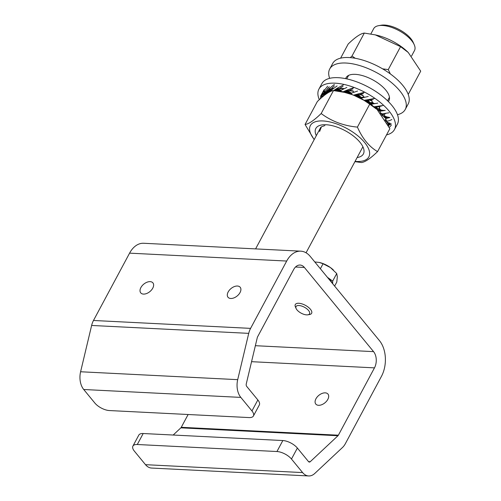 <?xml version="1.0" encoding="UTF-8"?>
<svg xmlns="http://www.w3.org/2000/svg" width="501" height="501" viewBox="0 0 501 501"><rect width="100%" height="100%" fill="white"/><g stroke="black" fill="none" stroke-linecap="round" stroke-linejoin="round"><path stroke-width="0.75" d="M140.887 287.568A7.872 4.822 -39.4 0 0 140.737 292.866A7.872 4.822 -39.4 0 0 146.668 293.505A7.872 4.822 -39.4 0 0 152.761 288.163A7.872 4.822 -39.4 0 0 152.905 282.865A7.872 4.822 -39.4 0 0 146.981 282.232A7.872 4.822 -39.4 0 0 140.887 287.568M228.168 291.958A7.872 4.822 -39.4 0 0 228.018 297.256A7.872 4.822 -39.4 0 0 233.948 297.888A7.872 4.822 -39.4 0 0 240.042 292.553A7.872 4.822 -39.4 0 0 240.186 287.255A7.872 4.822 -39.4 0 0 234.261 286.616A7.872 4.822 -39.4 0 0 228.168 291.958M315.956 398.777A7.872 4.822 -39.4 0 0 315.805 404.075A7.872 4.822 -39.4 0 0 321.73 404.714A7.872 4.822 -39.4 0 0 327.823 399.372A7.872 4.822 -39.4 0 0 327.973 394.074A7.872 4.822 -39.4 0 0 322.049 393.442A7.872 4.822 -39.4 0 0 315.956 398.777M291.482 459.041A11.579 5.11 -151.8 0 0 276.94 451.526L282.833 440.542A11.579 5.11 28.2 0 1 297.375 448.057L291.482 459.041L302.61 472.581A16.214 10.634 -87.1 0 0 308.666 475.95A16.214 10.634 -87.1 0 0 314.778 473.451L342.509 447.474A16.214 10.634 -87.1 0 0 345.352 443.686L381.449 376.357A25.476 16.715 92.9 0 0 379.464 340.649L310.282 256.462A25.476 16.715 92.9 0 0 300.757 251.164A25.476 16.715 92.9 0 0 286.691 261.046L129.584 253.149A25.476 16.715 92.9 0 1 143.655 243.267L300.757 251.164M286.691 261.046L250.588 328.374L93.487 320.477L129.584 253.149M93.487 320.477A16.214 10.634 92.9 0 0 91.627 325.456L80.598 371.761A16.214 10.634 92.9 0 0 83.723 389.502L94.846 403.042A11.579 5.11 -151.8 0 0 109.387 410.551L249.035 417.571A11.579 5.11 -151.8 0 0 253.431 415.968A11.579 5.11 -151.8 0 0 251.953 410.939L240.824 397.399L83.723 389.502M250.588 328.374A16.214 10.634 92.9 0 0 248.728 333.359L237.699 379.658A16.214 10.634 92.9 0 0 240.824 397.399M251.953 410.939L257.846 399.948L246.717 386.415A2.317 1.522 92.9 0 1 246.273 383.879L257.301 337.574A2.317 1.522 92.9 0 1 257.564 336.866L293.667 269.538A11.579 7.596 -87.1 0 1 300.061 265.042A11.579 7.596 -87.1 0 1 304.389 267.453L295.515 267.008M257.846 399.948A11.579 5.11 28.2 0 1 259.318 404.983L253.431 415.968M297.375 448.057L308.497 461.59A2.317 1.522 92.9 0 0 309.368 462.072A2.317 1.522 92.9 0 0 310.238 461.715L337.968 435.738A2.317 1.522 -87.1 0 0 338.375 435.2L374.472 367.866A11.579 7.596 92.9 0 0 373.571 351.633L304.389 267.453M338.375 435.2L181.268 427.297L188.125 414.509M181.268 427.297A2.317 1.522 -87.1 0 1 180.861 427.841L173.189 435.031M282.833 440.542L143.186 433.522L137.293 444.506A11.579 5.11 -151.8 0 0 132.903 446.109A11.579 5.11 -151.8 0 0 134.381 451.144L145.503 464.677A16.214 10.634 -87.1 0 0 151.565 468.053L308.666 475.95M132.903 446.109L138.796 435.125A11.579 5.11 28.2 0 1 143.186 433.522M276.94 451.526L137.293 444.506M378.693 25.657L381.211 25.219A20.842 9.2 28.2 0 1 384.599 25.05A20.842 9.2 28.2 0 1 413.193 42.366L414.227 44.708A23.159 10.227 -151.8 0 0 382.457 25.47A23.159 10.227 -151.8 0 0 378.693 25.657A23.159 10.227 -151.8 0 0 373.671 28.67L370.828 33.98M411.578 55.999L414.49 50.557A23.159 10.227 -151.8 0 0 414.227 44.708M309.718 313.019A7.665 3.382 28.2 0 1 307.871 314.816A7.665 3.382 28.2 0 1 301.182 313.175A7.665 3.382 28.2 0 1 296.11 308.51A7.665 3.382 28.2 0 1 295.84 307.37A7.665 3.382 28.2 0 1 302.754 306.449A7.665 3.382 28.2 0 1 309.718 313.019M296.11 308.51L295.396 306.894A9.262 4.089 28.2 0 1 295.07 305.516A9.262 4.089 28.2 0 1 295.296 304.552A9.262 4.089 28.2 0 1 304.414 304.833A9.262 4.089 28.2 0 1 311.847 312.342A9.262 4.089 28.2 0 1 311.622 313.307A9.262 4.089 28.2 0 1 309.612 314.515L307.871 314.816M332.702 283.748L332.683 281.092L327.416 277.316M327.629 277.573A15.055 6.645 28.2 0 1 332.169 283.103M333.409 270.008A15.055 6.645 -151.8 0 0 333.309 269.92A15.055 6.645 -151.8 0 0 330.466 267.584A15.055 6.645 -151.8 0 0 319.431 262.474A15.055 6.645 -151.8 0 0 319.331 262.455M314.791 261.948L319.25 262.436L323.064 263.751L330.466 267.584L336.728 273.546L337.33 276.734L336.791 282.044L334.624 286.084M320.383 268.755L323.064 263.751M332.683 281.092L336.728 273.546M319.312 99.68A42.842 18.913 28.2 0 1 318.93 89.103L321.88 83.611A42.842 18.913 28.2 0 1 338.125 77.68A42.842 18.913 28.2 0 1 381.793 95.772A42.842 18.913 28.2 0 1 397.393 124.104L394.45 129.596A42.842 18.913 28.2 0 1 386.522 134.901M318.93 89.103A42.842 18.913 28.2 0 1 335.182 83.179A42.842 18.913 28.2 0 1 378.85 101.265A42.842 18.913 28.2 0 1 394.45 129.596M364.609 97.25A32.653 14.416 -151.8 0 0 363.357 96.568M373.903 103.444A32.653 14.416 -151.8 0 0 372.068 102.041M380.722 109.901A32.653 14.416 -151.8 0 0 379.251 108.279M384.925 116.151A32.653 14.416 -151.8 0 0 384.148 114.66M386.265 121.518A32.653 14.416 -151.8 0 0 386.221 120.534L385.156 120.691M381.699 115.017L383.39 115.199M384.505 113.595L384.975 113.959L383.991 114.923L382.47 114.829L381.092 113.921M376.639 109.243L376.195 108.767L378.443 108.955M381.562 105.999L378.036 106.632L379.633 107.408L379.251 108.711L377.184 108.579L374.798 107.483M369.638 103.557L368.667 102.793L371.31 102.843M373.32 99.185L369.4 100.068L372.043 101.045L372.281 102.58L369.807 102.561L366.882 101.628M361.039 98.384L359.843 97.689L362.693 97.47M363.507 93.267L359.449 94.551L362.949 95.491L363.776 97.144L361.064 97.351L357.896 96.774M351.577 94.345L350.919 93.881M351.088 93.424L348.721 93.374M323.176 95.472L322.588 96.399L323.201 96.417M320.74 96.806L321.855 96.192L321.961 95.76L320.897 96.342L320.12 98.947M321.354 97.845L322.049 96.806L321.855 96.192M322.049 96.806L322.588 96.399M327.635 86.222L323.289 91.633L320.571 96.236L323.615 95.929M323.026 92.046L324.316 91.652L324.516 91.263L323.289 91.633M321.197 95.284L324.385 92.265L324.316 91.652M328.017 87.738L327.76 88.182M320.571 96.236L324.097 89.754M321.567 95.152L322.419 94.946L325.174 92.09M322.419 94.946L325.688 92.109M323.001 94.846L326.195 92.153M323.565 94.777L326.696 92.209M324.109 94.733L324.629 94.72L327.191 92.272M324.629 94.72L325.136 94.733L327.685 92.347M334.355 84.437L328.831 88.89L325.85 91.965L324.279 92.297L325.982 92.171L328.168 92.748M334.417 85.915L330.478 89.447L331.624 89.798L328.218 91.752L331.117 90.474M331.499 88.865L333.052 88.715M328.474 89.234L329.84 89.046L330.128 88.715L328.831 88.89M330.591 89.573L327.084 91.783L325.85 91.965L329.752 89.623L329.84 89.046M331.963 88.495L333.585 88.314M324.279 92.297L329.257 86.742M329.752 89.623L330.478 89.447M327.084 91.783L331.111 89.679M327.66 91.752L328.218 91.752M328.75 91.783L331.693 90.562M329.263 91.84L329.758 91.915M343.053 86.291L338.382 89.072L341.313 90.412M339.521 88.664L343.886 88.852M336.54 88.652L337.881 88.627L338.25 88.358L336.979 88.376L333.271 90.8L330.929 90.449L337.104 85.934M333.666 90.775L337.636 89.14L337.881 88.627M340.066 88.383L343.636 88.47M343.36 84.919L336.979 88.376M337.636 89.14L338.382 89.072M334.43 90.737L338.457 89.197M334.962 90.762L338.939 89.36M335.47 90.813L339.409 89.535M335.952 90.888L339.878 89.735M336.409 90.994L340.348 89.948M336.854 91.113L340.83 90.174M337.818 91.132L340.348 90.606M342.214 91.458L341.814 91.94M353.073 88.827L347.976 90.869L351.689 93.399M349.153 90.625L353.249 91.288L353.838 92.215M346.448 90.349L347.656 90.437L348.076 90.23L346.93 90.149L342.74 91.915L347.656 90.437M349.742 90.424L353.092 90.9M342.74 91.915L339.878 90.869L346.874 87.418M353.756 87.625L346.93 90.149M347.268 90.856L347.976 90.869M343.104 91.927L348.001 90.988M343.742 91.921L348.402 91.182M344.187 91.965L348.796 91.395M344.607 92.04L349.184 91.62M349.98 92.134L345.001 92.134L349.579 91.871M345.728 92.397L350.387 92.422M346.066 92.56L350.806 92.723M346.686 92.923L351.239 93.048M347.65 93.148L350.738 93.33M351.552 93.844L350.587 93.95M359.449 94.551L358.296 94.777L361.064 97.351M357.219 94.163L358.209 94.301L358.66 94.157L357.714 94.025L353.33 95.203L358.209 94.301M360.037 94.426L362.906 95.121M353.33 95.203L350.249 93.518L357.608 91.038M364.528 92.29L357.714 94.025M357.695 94.614L358.315 94.67M358.578 94.971L354.107 95.209L358.296 94.777M354.432 95.246L358.854 95.184M354.733 95.315L359.129 95.415M355.015 95.403L359.411 95.666M359.994 96.236L355.272 95.516L359.699 95.941M355.735 95.797L360.307 96.555M355.935 95.96L360.626 96.9M356.436 96.349L360.964 97.269M363.62 97.576L363.162 97.538L363.62 97.576M361.44 98.039L359.843 97.689M369.4 100.068L368.323 100.187L369.807 102.561M367.803 99.718L364.002 100.325L368.511 99.831M369.951 99.993L372.124 100.72M353.706 95.215L363.995 100.325L361.027 98.133L368.254 96.449M374.623 98.459L368.279 99.63M367.909 100.043L368.392 100.112M365.561 100.231L368.323 100.187M364.953 100.319L368.473 100.35M368.749 100.739L364.866 100.313L368.611 100.532M369.043 101.215L365.016 100.369L368.893 100.97M365.248 100.538L369.199 101.49M365.342 100.651L369.369 101.791M365.417 100.776L369.544 102.116M365.649 101.096L369.738 102.473M372.349 103.162L371.836 103.018L372.349 103.162M373.345 103.369L372.85 103.281L373.345 103.369M374.322 103.469L373.834 103.431L374.322 103.469M375.287 103.482L375.788 103.45L375.287 103.482M383.052 105.523L373.708 106.801L371.153 104.264L375.794 103.45M374.554 103.563L370.377 103.525L368.667 102.793M374.034 103.626L370.377 103.525M370.652 103.651L371.291 104.033M378.036 106.632L377.103 106.694L377.184 108.579M377.159 106.475L381.618 105.83M373.708 106.801L377.215 106.65M378.512 106.575L379.839 107.151M371.153 104.264L377.767 103.118M377.585 106.419L377.948 106.437M376.076 106.65L377.103 106.694M375.637 106.669L377.109 106.801M375.355 106.688L377.103 106.926M375.086 106.707L377.096 107.076M374.836 106.726L377.09 107.252M373.984 106.6L377.09 107.446M373.946 106.65L377.096 107.671M373.89 106.713L377.109 107.915M373.827 106.788L377.128 108.197M373.846 106.92L377.159 108.504M375.117 103.569L371.297 104.221M379.489 109.456L378.969 109.218L379.489 109.456M380.516 109.838L380.002 109.656L380.516 109.838M381.537 110.114L382.582 110.314M382.557 110.301L383.39 110.377M388.995 112.794L381.499 113.984L379.457 110.94L383.898 110.395M382.031 110.414L378.023 109.869L376.195 108.767M379.645 111.316L385.225 110.389L379.626 111.191L378.023 109.869M383.96 110.395L384.887 110.439M381.599 110.458L378.349 110.082M383.359 113.808L382.47 114.829M384.874 113.539L385.294 113.777M381.543 113.539L382.914 114.165M380.353 113.182L381.148 113.476M381.524 113.664L382.77 114.334M381.656 113.934L382.626 114.535M380.86 113.646L382.488 114.773M382.802 110.326L382.044 110.22M381.624 110.132L381.023 109.988M384.348 115.831L384.943 116.163M386.384 116.764L384.824 116.107L387.805 117.253L383.44 116.42L382.42 115.612M391.863 119.564L388.995 120.822L386.622 121.173L385.657 118.593L389.891 117.56L385.501 118.368L385.137 117.954L386.64 117.34L383.44 116.42M389.183 117.322L388.569 117.484M385.137 117.954L383.785 116.708M386.64 117.34L386.96 117.278M384.962 119.67L386.077 120.346L385.507 120.522M386.622 121.173L385.219 119.789M385.444 120.121L385.795 120.422M389.653 117.622L388.388 117.56M388.576 117.34L387.805 117.253M388.882 117.265L387.768 117.228M388.125 117.19L387.26 117.096M387.361 117.052L386.759 116.946M387.887 117.134L386.271 116.771M387.129 116.977L385.789 116.57M385.657 116.489L384.824 116.107M388.607 125.976L387.855 124.467L389.427 123.409L386.052 121.342M388.05 122.695L386.659 121.868M388.864 123.49L387.041 122.914M388.613 125.382L391.312 123.916L390.191 123.772L388.35 125.05M389.427 123.409L390.191 123.772M388.67 123.59L387.16 123.146M391.375 125.162L389.29 127.404M391.181 124.016L390.11 123.885M389.928 123.102L388.494 122.995M389.44 123.027L388.068 122.776M388.294 122.764L387.655 122.538M388.5 122.826L387.298 122.307M355.065 161.397A33.166 14.642 -151.8 0 0 369.619 152.83A33.166 14.642 -151.8 0 0 352.929 132.17A33.166 14.642 -151.8 0 0 317.277 121.273A33.166 14.642 -151.8 0 0 314.24 139.51M364.002 100.325L369.732 104.152L357.42 127.11C343.636 125.82 331.556 121.292 321.166 113.539C314.052 120.415 308.679 124.06 305.053 124.473L314.177 139.629M369.732 104.152L376.508 109.118A33.166 14.642 -151.8 0 0 373.915 106.819M372.876 105.974A33.166 14.642 -151.8 0 0 368.642 102.874A33.166 14.642 -151.8 0 0 365.642 100.958M377.403 109.969L389.872 128.657L377.56 151.615C369.137 146.687 362.423 138.52 357.42 127.11M324.905 125.557L321.51 126.759L319.112 130.429M316.313 135.652A26.973 11.905 28.2 0 1 317.709 126.434A26.973 11.905 28.2 0 1 331.963 125.601A26.973 11.905 28.2 0 1 356.837 138.94A26.973 11.905 28.2 0 1 361.497 155.999A26.973 11.905 28.2 0 1 357.132 157.539M354.927 161.648L361.446 162.549C365.072 162.136 370.446 158.491 377.56 151.615M321.166 113.539L333.478 90.581C329.815 91.013 324.448 94.658 317.365 101.515L305.053 124.473M333.478 90.581L344.481 92.384L352.547 94.77M365.429 100.826A33.166 14.642 -151.8 0 0 364.565 100.313M362.154 98.966A33.166 14.642 -151.8 0 0 356.299 96.161M356.017 96.035A33.166 14.642 -151.8 0 0 353.906 95.19M352.078 94.52A33.166 14.642 -151.8 0 0 346.767 92.923M321.46 126.797L319.594 131.531L321.46 126.797M340.611 58.16L348.195 44.013C355.278 37.155 360.651 33.511 364.308 33.079L375.312 34.882L400.562 46.649L388.256 69.601L382.589 68.844M355.247 58.285L352.003 56.037L350.305 57.628M408.24 52.461L407.338 51.616A33.166 14.642 -151.8 0 0 399.472 45.366A33.166 14.642 -151.8 0 0 376.752 35.214L375.312 34.882M400.562 46.649L408.24 52.467L420.702 71.155L408.39 94.107M364.308 33.079L352.003 56.037M390.329 73.91L388.256 69.601M345.677 78.663A24.317 10.734 28.2 0 1 346.059 77.718A24.317 10.734 28.2 0 1 355.284 74.348A24.317 10.734 28.2 0 1 380.071 84.619A24.317 10.734 28.2 0 1 388.92 100.695A24.317 10.734 28.2 0 1 388.344 101.54M329.645 78.344A42.842 18.913 28.2 0 1 329.733 68.963L332.683 63.464A42.842 18.913 28.2 0 1 348.928 57.54A42.842 18.913 28.2 0 1 392.596 75.626A42.842 18.913 28.2 0 1 408.196 103.957L405.253 109.45A42.842 18.913 28.2 0 1 397.481 114.716M329.733 68.963A42.842 18.913 28.2 0 1 345.984 63.032A42.842 18.913 28.2 0 1 389.653 81.118A42.842 18.913 28.2 0 1 405.253 109.45M248.728 333.359L91.627 325.456M237.699 379.658L80.598 371.761M373.571 351.633L255.366 345.696M374.472 367.866L251.558 361.684M337.968 435.738L180.861 427.841M310.238 461.715L308.535 461.628M302.61 472.581L145.503 464.677M389.446 97.263L387.567 100.776M362.899 146.78L306.061 252.786M348.627 75.375L346.748 78.889M320.803 127.273L255.591 248.897M345.922 92.716L344.481 92.384"/></g></svg>
